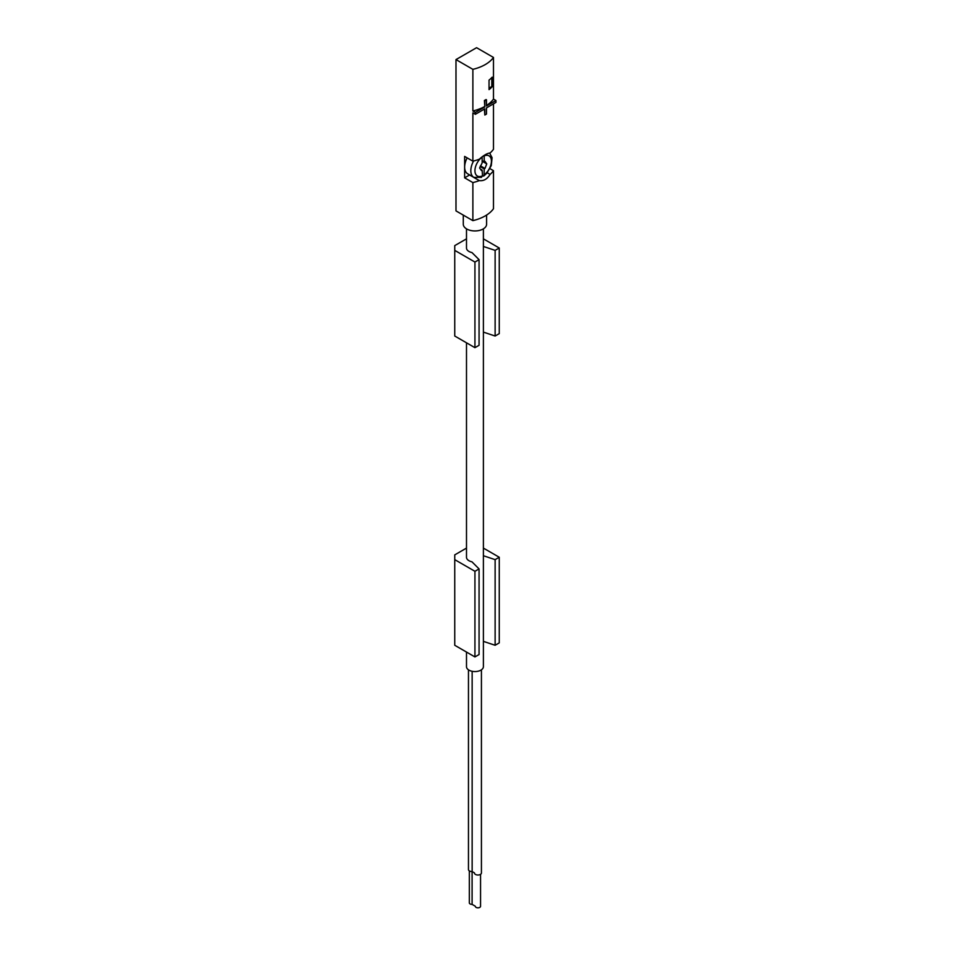 <?xml version="1.0" encoding="UTF-8"?>
<svg xmlns="http://www.w3.org/2000/svg" width="954" height="954" viewBox="0 0 954 954"><rect width="100%" height="100%" fill="white"/><g stroke="black" fill="none" stroke-linecap="round" stroke-linejoin="round"><path stroke-width="1.43" d="M484.167 155.407L484.215 161.763L482.152 160.582M484.215 161.763L484.966 161.333L486.755 163.873L482.152 161.214M486.755 163.873L484.966 168.464L480.434 165.853M484.966 168.464L484.215 168.906L480.16 166.568M484.215 168.906L484.083 175.524L482.557 176.168L482.152 170.098L481.4 170.527L479.612 167.987L482.152 162.955L482.14 156.826M482.152 170.098L480.363 169.061M473.578 160.999A14.572 8.407 -60 0 0 473.84 177.361L481.46 177.361L482.152 175.965A11.651 6.726 -60 0 1 474.937 170.683A11.651 6.726 -60 0 1 482.152 157.088M473.84 177.361L467.651 173.783A14.572 8.407 -60 0 1 464.634 167.117A14.572 8.407 -60 0 1 467.162 157.875M489.962 168.655L493.48 170.683A37.874 21.87 180 0 1 490.07 174.415C487.208 179.113 483.63 181.177 479.325 180.616A37.874 21.87 180 0 1 472.874 182.584L464.634 177.826L464.634 156.42L472.874 161.178A37.874 21.87 0 0 0 479.325 159.199C483.63 155.335 487.208 153.26 490.07 152.998A37.874 21.87 0 0 0 493.48 149.277L493.48 103.843M464.634 177.826L469.571 174.976A15.145 8.753 120 0 0 469.738 174.987M490.07 174.415L487.232 172.769M479.325 180.616L469.571 174.976M455.988 59.589L476.583 47.7L493.48 57.455A37.874 21.87 180 0 1 472.874 69.344L455.988 59.589L455.988 210.894L472.874 220.648A37.874 21.87 0 0 0 493.48 208.747L493.48 170.683M495.949 100.516L486.48 105.977L486.48 99.8L484.823 100.754L484.823 106.931L475.354 112.405L475.354 114.313L484.823 108.839L484.823 115.017L486.48 114.075L486.48 107.885L495.949 102.412L495.949 100.516L493.48 99.085L493.48 57.455M472.874 220.648L472.874 182.584M489.044 89.616L489.044 80.112A37.874 21.87 0 0 0 492.181 77.167L492.181 86.683A37.874 21.87 180 0 1 489.044 89.616M489.044 88.09L491.835 86.48L491.835 77.548M483.392 641.362L495.126 645.274L499.252 642.901L499.252 557.255L495.126 559.64L483.392 555.729M495.126 645.274L495.126 559.64M466.494 342.796L466.494 557.255A8.455 4.877 0 0 0 471.968 561.823L479.063 568.918L474.937 571.291L454.748 559.64L454.748 554.882L466.494 548.097M454.748 559.64L454.748 645.274L474.937 656.936L479.063 654.551L479.063 568.918M474.937 656.936L474.937 571.291M483.392 548.097L499.252 557.255M466.494 238.846L454.748 245.619L454.748 336.023L474.937 347.673L479.063 345.3L479.063 259.655L471.968 252.571A8.455 4.877 0 0 1 466.494 248.004L466.494 228.853M454.748 250.377L474.937 262.04L474.937 347.673M474.937 262.04L479.063 259.655M483.392 332.111L495.126 336.023L499.252 333.638L499.252 248.004L483.392 238.846M483.392 246.466L495.126 250.377L495.126 336.023M495.126 250.377L499.252 248.004M469.332 870.883L469.332 902.854A2.623 1.514 0 0 0 472.099 904.368L475.307 906.217A2.623 1.514 0 0 0 475.307 906.3A2.623 1.514 0 0 0 477.93 907.814A2.623 1.514 0 0 0 480.554 906.3L480.554 874.329M472.099 871.562L472.099 904.368M468.462 669.815L468.462 869.547A3.494 2.015 0 0 0 472.147 871.562L474.436 872.874M472.147 671.294L472.147 871.562M474.436 872.993L474.436 872.886A3.494 2.015 0 0 0 474.436 872.993A3.494 2.015 0 0 0 477.93 875.009A3.494 2.015 0 0 0 481.424 872.993L481.424 669.815M483.392 228.853L483.392 666.691A8.455 4.877 180 0 1 480.911 670.137A8.455 4.877 180 0 1 471.705 671.199A8.455 4.877 180 0 1 466.494 666.691L466.494 652.059M475.354 114.313L472.874 112.882L472.874 161.178M484.823 115.017L484.405 109.078M486.48 99.8L486.051 99.55A37.874 21.87 0 0 1 484.405 100.504L484.823 100.754M484.823 106.931L484.405 100.504M475.354 112.405L472.874 110.974A37.874 21.87 0 0 0 484.405 106.693M486.48 105.477A37.874 21.87 0 0 0 493.48 99.085M472.874 110.974L472.874 69.344M486.6 215.067L486.6 224.214A11.651 6.726 180 0 1 483.177 228.972A11.651 6.726 180 0 1 470.477 230.427A11.651 6.726 180 0 1 463.286 224.214L463.286 215.103M484.215 155.896A11.651 6.726 -60 0 1 491.417 161.178A11.651 6.726 -60 0 1 484.215 174.773M483.714 176.049L486.85 173.211L491.274 165.602L492.073 157.696L489.64 153.034"/></g></svg>
